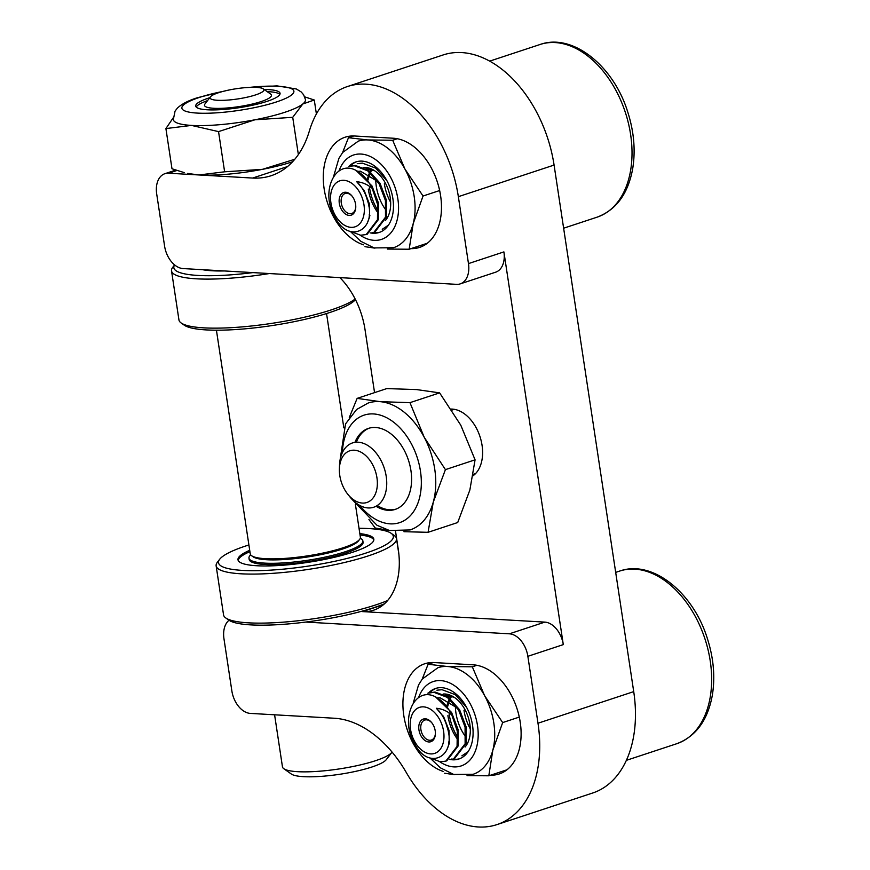 <?xml version="1.0" encoding="UTF-8"?>
<svg xmlns="http://www.w3.org/2000/svg" width="870" height="870" viewBox="0 0 870 870"><rect width="100%" height="100%" fill="white"/><g stroke="black" fill="none" stroke-linecap="round" stroke-linejoin="round"><path stroke-width="1.3" d="M451.225 409.074A35.822 23.512 71.7 0 1 482.056 445.288A35.822 23.512 71.7 0 1 473.095 475.727M395.567 531.548L398.264 549.351A66.827 43.87 -108.3 0 1 373.632 610.185A66.827 43.87 -108.3 0 1 362.496 611.599L544.827 622.115A22.272 14.627 71.7 0 1 563.292 644.616L503.904 251.898A22.272 14.627 71.7 0 1 495.682 272.179L460.252 283.87A22.272 14.627 -108.3 0 0 468.473 263.599L503.904 251.898M374.557 392.631L365.03 329.643A66.827 43.87 -108.3 0 0 339.898 277.617M460.252 283.87A22.272 14.627 -108.3 0 1 456.543 284.349L183.037 268.569A22.272 14.627 -108.3 0 1 164.582 246.069L156.698 193.966A22.272 14.627 -108.3 0 1 164.908 173.685A22.272 14.627 -108.3 0 1 168.617 173.217L252.637 178.056A111.371 73.113 -108.3 0 0 271.201 175.696A111.371 73.113 -108.3 0 0 309.328 131.12A111.371 73.113 71.7 0 1 347.467 86.532A111.371 73.113 71.7 0 1 458.349 196.674L468.473 263.599M363.519 244.84A56.833 37.301 71.7 0 1 324.412 190.508A56.833 37.301 71.7 0 1 345.118 137.21A56.833 37.301 71.7 0 1 354.579 136.003L393.479 138.243A56.833 37.301 71.7 0 1 439.219 188.649A56.833 37.301 71.7 0 1 419.634 247.384A56.833 37.301 71.7 0 1 411.01 248.624M347.467 86.532L443.2 54.93A111.371 73.113 71.7 0 1 554.081 165.072L633.719 691.628A111.371 73.113 71.7 0 1 592.655 793.016L496.922 824.619A111.371 73.113 71.7 0 1 406.344 772.614A111.371 73.113 -108.3 0 0 334.33 718.239L250.321 713.4A22.272 14.627 -108.3 0 1 231.855 690.889L223.971 638.787A22.272 14.627 -108.3 0 1 229.017 620.256M563.292 644.616L527.862 656.317L537.986 723.231A111.371 73.113 71.7 0 1 496.922 824.619M527.862 656.317A22.272 14.627 -108.3 0 0 509.396 633.817L544.827 622.115M305.762 622.072L509.396 633.817M490.647 775.181A56.833 37.301 -108.3 0 0 499.271 773.941A56.833 37.301 -108.3 0 0 518.857 715.205A56.833 37.301 -108.3 0 0 473.117 664.811L434.217 662.559A56.833 37.301 -108.3 0 0 424.745 663.766A56.833 37.301 -108.3 0 0 404.05 717.065A56.833 37.301 -108.3 0 0 443.156 771.396M372.164 188.377A35.083 23.033 -108.3 0 0 355.895 170.324C334.7 159.069 319.79 192.868 335.2 217.609C349.12 244.731 378.026 230.028 367.249 199.828A27.786 18.237 -108.3 0 0 356.711 181.71C362.312 182.211 367.466 184.429 372.164 188.377L377.634 204.483L377.449 219.838L366.172 234.585L360.637 235.226L351.132 231.648M355.895 170.324L371.958 185.886L378.417 202.884L378.45 219.501L367.183 234.258L366.172 234.585M349.207 166.3L354.362 165.789L367.684 170.825L378.994 183.57L385.443 200.557L385.486 217.185L374.198 231.931L375.22 231.594L386.497 216.847L386.454 200.23L380.005 183.233L368.684 170.487L355.362 165.452L349.196 166.311M357.244 163.647L362.398 163.136L375.666 168.117L386.954 180.775M388.444 225.134L382.256 229.278M366.248 168.889L374.481 170.661M369.685 216.565L369.141 216.043M367.183 179.198L369.609 172.314M370.054 171.52L371.74 169.117M356.711 181.71L364.171 190.508L369.413 203.928L369.587 217.043L367.183 223.362M357.864 171.346L360.452 171.205L377.678 181.449M363.551 169.248L364.715 168.921M365.911 168.693L371.24 168.889M369.88 215.445L369.261 214.792M367.956 180.123L370.196 172.815M370.609 171.988L372.273 169.378M363.149 200.861A24.219 15.899 -108.3 0 0 342.53 180.308A24.219 15.899 -108.3 0 0 330.926 202.873A24.219 15.899 -108.3 0 0 352.372 227.342A24.219 15.899 -108.3 0 0 363.149 200.861M339.311 203.352A11.93 7.83 -108.3 0 0 348.12 215.249A11.93 7.83 -108.3 0 0 355.765 207.267A11.93 7.83 -108.3 0 0 352.078 196.109A11.93 7.83 -108.3 0 0 342.769 192.912A11.93 7.83 -108.3 0 0 339.311 203.352M368.826 206.114A10.527 6.906 -108.3 0 0 369.5 204.352M363.432 189.345A10.527 6.906 -108.3 0 0 362.627 188.986M352.306 196.413A10.527 6.906 -108.3 0 0 345.151 193.499A10.527 6.906 -108.3 0 0 341.279 203.08A10.527 6.906 -108.3 0 0 351.752 213.487A10.527 6.906 -108.3 0 0 355.765 206.886M451.791 714.933A35.083 23.033 -108.3 0 0 435.533 696.881C414.327 685.625 399.428 719.425 414.838 744.165C428.747 771.288 457.653 756.585 446.886 726.396A27.786 18.237 -108.3 0 0 436.338 708.267C441.949 708.767 447.093 710.986 451.791 714.933L457.272 731.039L457.076 746.395L445.81 761.141L440.274 761.783L430.77 758.205M435.533 696.881L451.595 712.454L458.044 729.441L458.088 746.058L446.81 760.815L445.81 761.141M453.846 758.488L454.858 758.161L466.124 743.404L466.092 726.787L459.632 709.8L448.322 697.044L435 692.02L427.833 693.194L433.989 692.346L447.321 697.381L458.631 710.127L465.08 727.113L465.124 743.741L453.835 758.488M436.881 690.204L442.036 689.692L455.293 694.673L466.592 707.332M468.082 751.691L461.894 755.834M445.886 695.456L454.118 697.218M449.322 743.121L448.768 742.599M446.821 705.755L449.246 698.871M449.681 698.088L451.367 695.674M436.338 708.267L443.798 717.065L449.05 730.485L449.224 743.6L446.81 749.918M437.501 697.903L440.089 697.762L457.305 708.006M443.189 695.804L444.352 695.478M445.538 695.25L450.877 695.445M449.507 742.001L448.898 741.349M447.593 706.679L449.823 699.371M450.247 698.545L451.911 695.935M442.786 727.418A24.219 15.899 -108.3 0 0 422.157 706.864A24.219 15.899 -108.3 0 0 410.553 729.43A24.219 15.899 -108.3 0 0 431.998 753.898A24.219 15.899 -108.3 0 0 442.786 727.418M418.948 729.919A11.93 7.83 -108.3 0 0 427.757 741.805A11.93 7.83 -108.3 0 0 435.391 733.823A11.93 7.83 -108.3 0 0 431.716 722.665A11.93 7.83 -108.3 0 0 422.407 719.479A11.93 7.83 -108.3 0 0 418.948 729.919M448.463 732.67A10.527 6.906 -108.3 0 0 449.137 730.909M443.069 715.901A10.527 6.906 -108.3 0 0 442.254 715.542M431.944 722.97A10.527 6.906 -108.3 0 0 424.788 720.055A10.527 6.906 -108.3 0 0 420.906 729.636A10.527 6.906 -108.3 0 0 431.389 740.044A10.527 6.906 -108.3 0 0 435.402 733.443M355.471 299.628A88.403 16.747 -8.6 0 1 329.839 312.493A88.403 16.747 -8.6 0 1 244.242 328.903A88.403 16.747 -8.6 0 1 184.266 325.184L181.145 322.966A91.209 17.28 -8.6 0 1 178.948 319.932L171.531 270.885A91.209 17.28 -8.6 0 1 172.728 267.329L174.587 264.904A88.403 16.747 -8.6 0 0 252.909 272.604M171.531 270.885A91.209 17.28 -8.6 0 0 269.319 273.55M181.145 322.966A91.209 17.28 -8.6 0 0 243.024 326.815A91.209 17.28 -8.6 0 0 331.339 309.872A91.209 17.28 -8.6 0 0 355.167 299.008M202.579 269.7A68.697 13.017 -8.6 0 0 224.286 270.951M384.409 603.834A88.403 16.747 171.4 0 1 296.148 623.181A88.403 16.747 171.4 0 1 228.875 620.158L225.754 617.95A91.209 17.28 171.4 0 1 223.557 614.905L216.141 565.859A91.209 17.28 171.4 0 1 217.337 562.314L219.664 559.279A88.403 16.747 171.4 0 1 245.612 546.023A88.403 16.747 171.4 0 1 248.907 544.968M387.596 600.539A91.209 17.28 171.4 0 1 296.311 620.952A91.209 17.28 171.4 0 1 225.754 617.95M359.027 528.308A88.403 16.747 171.4 0 1 391.185 533.332L394.306 535.55A91.209 17.28 171.4 0 1 396.502 538.584A91.209 17.28 171.4 0 1 308.904 569.317A91.209 17.28 171.4 0 1 216.141 565.859M391.185 533.332A88.403 16.747 171.4 0 1 308.415 566.065A88.403 16.747 171.4 0 1 219.664 559.279M359.832 533.636A68.697 13.017 171.4 0 1 373.828 539.226A68.697 13.017 171.4 0 1 307.86 562.368A68.697 13.017 171.4 0 1 237.988 559.769A68.697 13.017 171.4 0 1 249.712 550.297M360.256 538.28A57.594 10.908 171.4 0 1 362.855 540.89A57.594 10.908 171.4 0 1 307.545 560.291A57.594 10.908 171.4 0 1 248.972 558.116A57.594 10.908 171.4 0 1 250.68 554.853M360.039 535.006A68.697 13.017 171.4 0 1 373.839 539.922M238.184 560.443A68.697 13.017 171.4 0 1 249.918 551.656M362.855 540.89L363.062 542.249A57.594 10.908 171.4 0 1 307.752 561.65A57.594 10.908 171.4 0 1 249.179 559.475L248.972 558.116M428.573 692.955A37.149 24.382 71.7 0 1 435.544 688.475A37.149 24.382 71.7 0 1 472.519 725.21A37.149 24.382 71.7 0 1 458.827 759.021A37.149 24.382 71.7 0 1 449.768 759.423M449.083 713.846C450.486 722.622 453.379 730.506 457.761 737.477M448.909 741.12A30.461 16.226 -105.6 0 0 449.518 741.925M447.898 715.618A30.461 16.226 -105.6 0 0 457.566 739.272M455.369 705.972A30.461 16.226 -105.6 0 0 455.945 712.965A30.461 16.226 -105.6 0 0 465.602 736.618M463.982 710.301A30.461 16.226 -105.6 0 0 470.289 728.886M422.189 679.165L428.116 664.256L447.321 666.496A56.126 36.844 71.7 0 1 484.601 695.652A56.126 36.844 71.7 0 1 493.845 723.187A56.126 36.844 71.7 0 1 492.833 750.136A56.126 36.844 71.7 0 1 473.149 774.278L453.716 774.463L440.394 767.829L429.943 757.955M413.261 702.982L418.524 684.984L422.331 678.981L437.969 667.682A56.126 36.844 71.7 0 1 447.321 666.496L472.323 666.811L484.601 695.652L502.664 722.578L492.833 750.136L488.809 775.79L467.027 775.638M454.597 774.702L444.603 773.245M488.809 775.79L506.938 769.798M428.116 664.256L433.369 662.527M472.323 666.811L476.945 665.289M502.664 722.578L519.281 717.087M459.588 758.749A37.149 24.382 71.7 0 1 451.737 758.999M430.041 692.52A37.149 24.382 71.7 0 1 436.316 688.246M443.145 694.032A29.852 19.597 71.7 0 1 469.844 724.166A29.852 19.597 71.7 0 1 465.08 747.036M348.935 166.387A37.149 24.382 71.7 0 1 355.906 161.918A37.149 24.382 71.7 0 1 392.892 198.654A37.149 24.382 71.7 0 1 379.189 232.464A37.149 24.382 71.7 0 1 370.131 232.855M369.445 187.278C370.848 196.065 373.741 203.95 378.124 210.921M369.282 214.564A30.461 16.226 -105.6 0 0 369.891 215.368M368.271 189.051A30.461 16.226 -105.6 0 0 377.928 212.715M375.731 179.416A30.461 16.226 -105.6 0 0 376.308 186.397A30.461 16.226 -105.6 0 0 385.965 210.061M384.344 183.744A30.461 16.226 -105.6 0 0 390.652 202.329M342.562 152.609L348.478 137.699L367.684 139.94A56.126 36.844 71.7 0 1 404.963 169.095A56.126 36.844 71.7 0 1 414.207 196.631A56.126 36.844 71.7 0 1 413.206 223.579A56.126 36.844 71.7 0 1 393.523 247.722L374.078 247.906L360.756 241.273L350.305 231.398M333.623 176.425L338.887 158.427L342.704 152.424L358.331 141.125A56.126 36.844 71.7 0 1 367.684 139.94L392.685 140.255L404.963 169.095L423.037 196.022L413.206 223.579L409.172 249.233L387.389 249.07M374.959 248.146L364.965 246.678M409.172 249.233L427.311 243.241M348.478 137.699L353.742 135.97M392.685 140.255L397.307 138.732M423.037 196.022L439.654 190.53M379.951 232.192A37.149 24.382 71.7 0 1 372.099 232.442M350.403 165.952A37.149 24.382 71.7 0 1 356.678 161.689M363.508 167.464A29.852 19.597 71.7 0 1 390.217 197.61A29.852 19.597 71.7 0 1 385.443 220.48M209.779 97.701A42.663 8.08 -8.6 0 0 208.789 98.016A42.663 8.08 -8.6 0 0 195.707 106.075A42.663 8.08 -8.6 0 0 221.817 109.598A42.663 8.08 -8.6 0 0 266.981 101.377A42.663 8.08 -8.6 0 0 280.064 93.318A42.663 8.08 -8.6 0 0 264.143 89.479M292.581 161.755A66.827 12.659 171.4 0 1 262.425 169.345A66.827 12.659 171.4 0 1 199.012 174.968A66.827 12.659 171.4 0 1 187.518 173.445L199.012 174.968L224.623 171.803L262.425 169.345L294.789 159.264M245.644 87.631L277.008 85.88L296.365 88.979L301.227 91.981L303.63 94.786L305.457 99.615A66.827 12.659 171.4 0 1 302.793 103.987A66.827 12.659 171.4 0 1 254.921 119.788A66.827 12.659 171.4 0 1 191.52 125.41L165.909 128.575L171.988 168.769L184.407 172.673M304.707 96.864L314.277 100.006L302.793 103.987L292.722 117.319L254.921 119.788L218.544 131.609L191.52 125.41A66.827 12.659 171.4 0 1 173.315 119.603L175.077 111.088L177.426 108.065C181.895 103.9 188.616 100.441 197.566 97.69L226.907 90.469M165.909 128.575L173.086 117.983M314.277 100.006L316.397 113.981M292.722 117.319L298.356 154.566M218.544 131.609L224.623 171.803M267.155 91.611A42.663 8.08 171.4 0 1 279.857 94.406M196.218 107.064A42.663 8.08 171.4 0 1 207.538 100.626M392.065 752.061A55.691 10.549 171.4 0 1 391.848 752.354L386.236 759.684A48.916 9.265 171.4 0 1 339.898 774.256A48.916 9.265 171.4 0 1 291.33 774.039L283.805 768.699A55.691 10.549 171.4 0 1 282.456 766.84L274.594 714.792M391.848 752.354A55.691 10.549 171.4 0 1 339.104 768.949A55.691 10.549 171.4 0 1 283.805 768.699M263.262 88.86L270.635 94.08A33.854 6.416 171.4 0 1 271.451 95.211A33.854 6.416 171.4 0 1 238.935 106.618A33.854 6.416 171.4 0 1 204.493 105.335A33.854 6.416 171.4 0 1 204.939 104.008L210.431 96.842A27.231 5.155 171.4 0 1 234.258 89.044A27.231 5.155 171.4 0 1 262.12 88.294A27.231 5.155 171.4 0 1 263.262 88.86A27.231 5.155 171.4 0 1 237.771 98.941A27.231 5.155 171.4 0 1 210.431 96.842M359.636 539.378L358.483 540.89A54.288 10.288 171.4 0 1 342.541 549.024A54.288 10.288 171.4 0 1 289.982 559.106A54.288 10.288 171.4 0 1 253.148 556.822L251.593 555.712A55.691 10.549 -8.6 0 0 289.373 558.061A55.691 10.549 -8.6 0 0 343.302 547.719A55.691 10.549 -8.6 0 0 359.636 539.378A55.691 10.549 -8.6 0 0 360.376 537.203L355.395 504.328M216.423 330.198L250.245 553.853A55.691 10.549 -8.6 0 0 251.593 555.712M376.264 506.394A42.663 28.003 -108.3 0 0 395.197 509.407A42.663 28.003 -108.3 0 0 401.44 505.916A42.663 28.003 -108.3 0 0 406.518 455.075A42.663 28.003 -108.3 0 0 368.456 428.388A42.663 28.003 -108.3 0 0 362.224 431.879A42.663 28.003 -108.3 0 0 355.047 442.09M428.062 532.309L457.718 522.522L469.854 490.038L475.074 459.828L460.796 425.212L439.611 392.87L416.654 389.586L386.791 388.585L357.135 398.384L380.092 401.657A66.827 43.87 71.7 0 1 424.234 437.284L445.418 469.626L433.282 502.11L428.062 532.309L403.941 531.7M388.89 530.341L375.242 528.025L368.934 519.542M339.865 461.328L345.542 423.907L356.591 409.509L368.195 403.027A66.827 43.87 71.7 0 1 380.092 401.657L409.955 402.658L424.234 437.284A66.827 43.87 71.7 0 1 433.282 502.11A66.827 43.87 71.7 0 1 410.096 529.939L389.477 530.493L376.993 525.284L352.622 499.967M349.283 417.524L357.135 398.384M409.955 402.658L439.611 392.87M445.418 469.626L475.074 459.828M356.569 441.579A42.663 28.003 71.7 0 1 363.758 431.379A42.663 28.003 71.7 0 1 369.228 428.16M395.959 509.135A42.663 28.003 71.7 0 1 377.797 505.883M376.819 489.168A27.231 17.878 71.7 0 1 347.804 494.258A27.231 17.878 71.7 0 1 339.387 468.778A27.231 17.878 71.7 0 1 361.115 452.248A27.231 17.878 71.7 0 1 376.819 489.168M339.387 468.778L339.517 465.298A33.854 22.229 71.7 0 1 352.502 442.928A33.854 22.229 71.7 0 1 377.841 455.282A33.854 22.229 71.7 0 1 386.062 490.658A33.854 22.229 71.7 0 1 373.73 507.232A33.854 22.229 71.7 0 1 349.979 496.977L347.804 494.258M554.081 165.072L458.349 196.674M633.719 691.628L537.986 723.231M362.496 611.599L383.42 604.693M176.893 170.487L168.617 173.217M287.513 166.551L252.637 178.056M563.629 228.212L597.07 217.174A90.915 59.682 -108.3 0 0 625.247 112.121A90.915 59.682 -108.3 0 0 540.074 44.49L489.712 61.117M626.346 760.347L676.708 743.73A90.915 59.682 -108.3 0 0 704.885 638.678A90.915 59.682 -108.3 0 0 619.712 571.057L615.688 572.384M418.601 697.609A44.435 29.167 71.7 0 1 450.062 683.124A44.435 29.167 71.7 0 1 477.489 725.493A44.435 29.167 71.7 0 1 439.731 761.729M338.963 171.053A44.435 29.167 71.7 0 1 370.424 156.567A44.435 29.167 71.7 0 1 397.862 198.936A44.435 29.167 71.7 0 1 360.104 235.172M249.538 87.391A56.615 10.723 171.4 0 1 289.253 96.537A56.615 10.723 171.4 0 1 205.809 113.263A56.615 10.723 171.4 0 1 199.263 97.473A56.615 10.723 171.4 0 1 223.111 91.394M342.378 452.617A56.615 37.171 71.7 0 1 355.808 419.764A56.615 37.171 71.7 0 1 409.183 439.981A56.615 37.171 71.7 0 1 412.597 513.006A56.615 37.171 71.7 0 1 359.821 505.47M175.751 170.107L164.908 173.685M597.07 217.174C616.123 210.007 627.977 193.945 632.642 168.987C635.687 150.553 634.002 131.403 627.585 111.512C613.339 65.696 572.569 32.832 540.074 44.49M676.708 743.73C695.75 736.564 707.614 720.501 712.28 695.543C715.325 677.11 713.639 657.959 707.223 638.08C692.966 592.252 652.206 559.388 619.712 571.057M396.502 538.584L398.884 554.331M326.544 313.548L343.824 427.812M473.334 474.346L475.52 473.628M451.9 410.118L454.292 409.324"/></g></svg>
